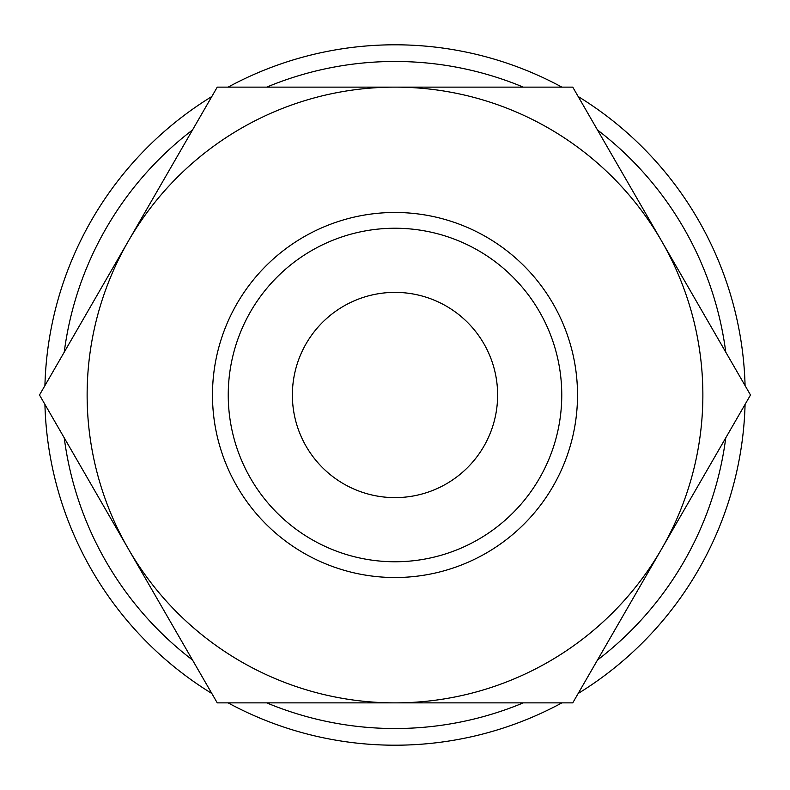 <?xml version="1.0" encoding="UTF-8"?>
<svg xmlns="http://www.w3.org/2000/svg" width="790" height="790" viewBox="0 0 790 790"><rect width="100%" height="100%" fill="white"/><g stroke="black" fill="none" stroke-linecap="round" stroke-linejoin="round"><path stroke-width="1.19" d="M395 212.48A182.52 182.52 0 0 0 212.48 395A182.52 182.52 0 0 0 395 577.52A182.52 182.52 0 0 0 577.52 395A182.52 182.52 0 0 0 395 212.48M745.079 385.609A350.207 350.207 0 0 0 578.171 96.518M561.907 87.127A350.207 350.207 0 0 0 228.093 87.127M211.829 96.518A350.207 350.207 0 0 0 44.921 385.609M725.763 352.162A333.528 333.528 0 0 0 597.487 129.975M523.276 87.127A333.528 333.528 0 0 0 266.724 87.127M192.513 129.975A333.528 333.528 0 0 0 64.237 352.162M750.5 395L572.75 87.127L395 87.127A307.873 307.873 0 0 0 128.375 548.932A307.873 307.873 0 0 0 395 702.873L572.75 702.873L661.625 548.932A307.873 307.873 0 0 0 395 87.127L217.25 87.127L39.5 395L217.25 702.873L395 702.873A307.873 307.873 0 0 0 661.625 548.932L750.5 395M561.759 395A166.759 166.759 0 0 0 395 228.241A166.759 166.759 0 0 0 228.241 395A166.759 166.759 0 0 0 395 561.759A166.759 166.759 0 0 0 561.759 395M292.379 395A102.621 102.621 0 0 1 395 292.379A102.621 102.621 0 0 1 497.621 395A102.621 102.621 0 0 1 395 497.621A102.621 102.621 0 0 1 292.379 395M44.921 404.391A350.207 350.207 0 0 0 211.829 693.482M228.093 702.873A350.207 350.207 0 0 0 561.907 702.873M578.171 693.482A350.207 350.207 0 0 0 745.079 404.391M64.237 437.838A333.528 333.528 0 0 0 192.513 660.025M266.724 702.873A333.528 333.528 0 0 0 523.276 702.873M597.487 660.025A333.528 333.528 0 0 0 725.763 437.838"/></g></svg>
